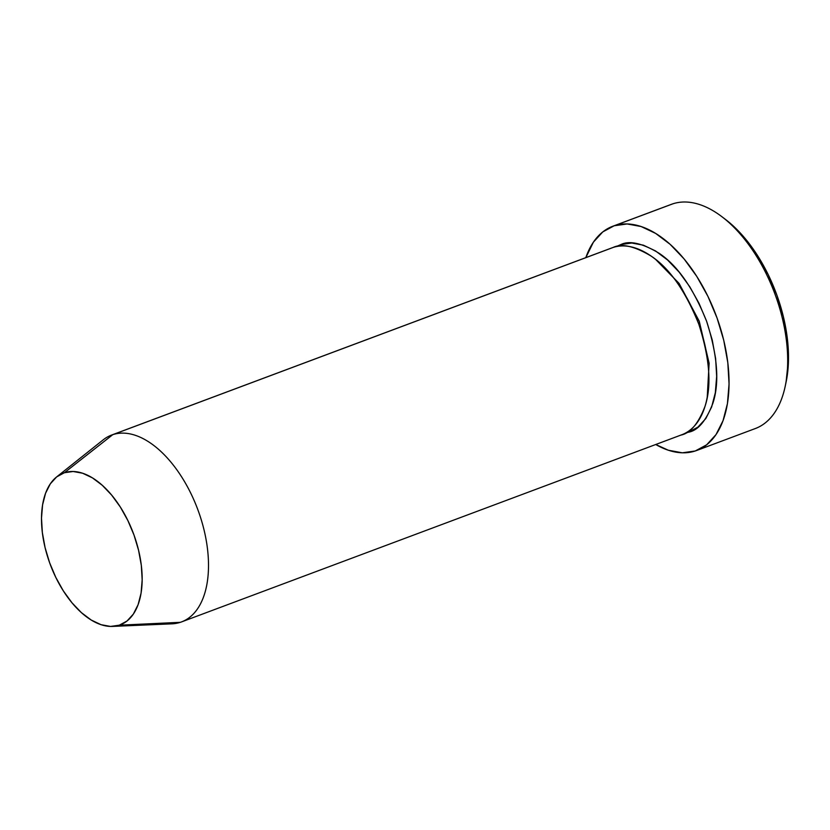 <?xml version="1.0" encoding="UTF-8"?>
<svg xmlns="http://www.w3.org/2000/svg" width="830" height="830" viewBox="0 0 830 830"><rect width="100%" height="100%" fill="white"/><g stroke="black" fill="none" stroke-linecap="round" stroke-linejoin="round"><path stroke-width="1.25" d="M696.65 450.493A119.707 65.549 69.5 0 1 695.25 450.981L706.631 444.839L716.02 434.598L723.044 420.665L727.443 403.567L729.051 383.958L727.806 362.606L723.75 340.321L717.037 317.963L707.928 296.383L696.775 276.421L684.013 258.836L670.111 244.311L655.627 233.406L641.102 226.528L627.107 223.955L614.169 225.77L602.788 231.912L593.409 242.153L585.824 257.642A119.707 65.549 69.5 0 1 612.768 226.258A119.707 65.549 69.5 0 1 614.169 225.77L672.808 203.838L614.169 225.77A119.707 65.549 69.5 0 1 716.57 316.687A119.707 65.549 69.5 0 1 696.65 450.493L755.29 428.55A119.707 65.549 -110.5 0 0 775.21 294.743A119.707 65.549 -110.5 0 0 672.808 203.838A119.707 65.549 69.5 0 1 721.799 216.63A119.707 65.549 69.5 0 1 785.232 386.189A119.707 65.549 69.5 0 1 753.889 429.048M785.232 386.189L786.145 381.821A114.716 62.81 -110.5 0 0 725.358 219.328L721.799 216.63M688.163 431.465A4.99 4.171 -108.1 0 1 688.495 432.212L685.653 432.99L688.495 432.212A4.99 4.171 71.9 0 0 688.163 431.465M615.953 246.686L620.923 244.539A4.99 4.171 -108.1 0 1 621.255 245.971A4.99 4.171 71.9 0 0 620.923 244.539L631.713 243.024L643.375 245.172L655.472 250.899L667.548 259.987L679.127 272.095L689.772 286.744L699.057 303.386L706.652 321.366L712.244 339.999L715.626 358.57L716.663 376.364L715.325 392.694L711.652 406.949L705.801 418.559L697.978 427.087L688.495 432.212C697.978 430.511 706.112 420.852 712.897 403.235C719.641 382.817 717.556 355.52 706.652 321.366C693.258 288.02 677.322 265.258 658.844 253.098C642.14 243.18 629.503 240.327 620.923 244.539L615.943 246.686M181.511 621.919L681.845 434.733A99.756 54.624 -110.5 0 0 698.445 323.223A99.756 54.624 -110.5 0 0 613.111 247.465L112.776 434.65L64.387 472.727A81.039 44.374 69.5 0 1 134.035 535.132A81.039 44.374 69.5 0 1 119.281 625.198L180.338 622.324A99.756 54.624 -110.5 0 0 198.495 511.477A99.756 54.624 -110.5 0 0 112.776 434.65A99.756 54.624 69.5 0 1 198.111 510.409A99.756 54.624 69.5 0 1 181.511 621.919A99.756 54.624 69.5 0 1 180.338 622.324A99.756 54.624 69.5 0 1 163.303 623.123M112.507 626.411L171.997 623.828A99.756 54.624 -110.5 0 0 180.338 622.324L119.281 625.198L126.99 621.037L133.34 614.107L138.102 604.665L141.079 593.097L142.169 579.817L141.318 565.365L138.569 550.28L134.035 535.132L127.862 520.535L120.319 507.016L111.666 495.116L102.266 485.28L92.452 477.893L82.627 473.235L73.144 471.492L64.387 472.727L56.679 476.887L50.329 483.817L45.567 493.248L42.589 504.827L41.5 518.096L42.351 532.559L45.09 547.644L49.634 562.782L55.807 577.389L63.35 590.908L72.003 602.808L81.402 612.644L91.217 620.031L101.042 624.689L110.525 626.432L119.281 625.198A81.039 44.374 69.5 0 1 112.507 626.411A81.039 44.374 69.5 0 1 50.267 564.514A81.039 44.374 69.5 0 1 56.585 476.96A81.039 44.374 69.5 0 1 64.387 472.727L112.776 434.65L613.111 247.465A99.756 54.624 -110.5 0 0 611.938 247.869L111.604 435.055A99.756 54.624 69.5 0 1 112.776 434.65A99.756 54.624 -110.5 0 0 103.179 439.858L56.585 476.96M725.015 219.068L732.019 224.837L745.33 238.75L757.562 255.599L768.258 274.73L776.984 295.407L783.416 316.842L787.307 338.194L788.5 358.664L786.072 382.153M670.018 204.875A119.707 65.549 69.5 0 1 672.808 203.838A119.707 65.549 -110.5 0 0 671.397 204.325L612.768 226.258M695.25 450.981A119.707 65.549 69.5 0 1 655.731 444.496L668.316 450.223L682.312 452.807L695.25 450.981M680.673 435.138C690.155 433.436 698.289 423.777 705.085 406.161C711.818 385.732 709.733 358.446 698.829 324.281C685.435 290.946 669.499 268.183 651.031 256.024C634.327 246.105 621.691 243.252 613.111 247.465M655.741 259.531L679.075 283.404L699.234 321.2L709.121 363.218L707.233 397.186L709.121 363.218L699.234 321.2L679.075 283.404L655.741 259.531"/></g></svg>
